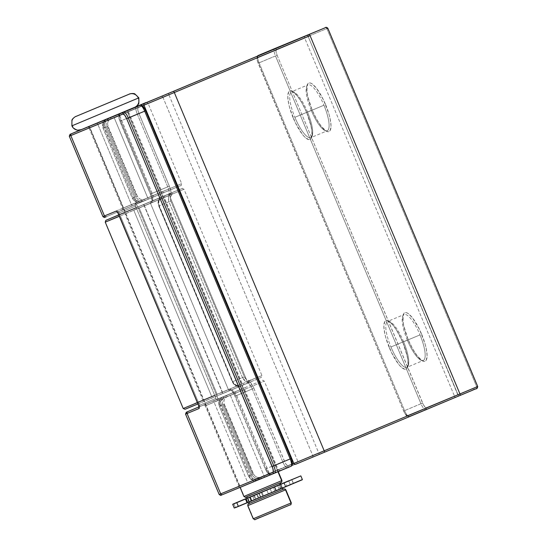 <?xml version="1.0" encoding="UTF-8"?>
<svg xmlns="http://www.w3.org/2000/svg" width="547" height="547" viewBox="0 0 547 547"><rect width="100%" height="100%" fill="white"/><g stroke="black" fill="none" stroke-linecap="round" stroke-linejoin="round"><path stroke-width="0.41" stroke-dasharray="2.73 2.05" d="M389.307 347.666A26.318 7.255 -112.7 0 0 406.175 369.184A26.318 7.255 -112.7 0 0 402.722 342.135L407.235 356.09L407.939 360.117L407.966 366.278L407.283 368.172L406.175 369.184L404.671 369.252L400.732 366.627L398.455 364.028L391.42 352.35L385.936 338.162L384.794 333.711L383.844 326.251L384.746 321.629L385.861 320.624L387.365 320.549L389.197 321.41L393.573 325.78L398.325 333.055L402.722 342.135A26.318 7.255 -112.7 0 0 385.861 320.624A26.318 7.255 -112.7 0 0 389.307 347.666M403.618 341.759A24.895 6.865 67.3 0 1 406.893 367.338A24.895 6.865 67.3 0 1 390.934 346.989A24.895 6.865 67.3 0 1 387.659 321.41A24.895 6.865 67.3 0 1 403.618 341.759L420.021 334.887A24.895 6.865 -112.7 0 0 404.055 314.546A24.895 6.865 -112.7 0 0 407.33 340.125A24.895 6.865 -112.7 0 0 423.289 360.473A24.895 6.865 -112.7 0 0 420.021 334.887L403.618 341.759A24.895 6.865 67.3 0 1 406.893 367.338A24.895 6.865 67.3 0 1 390.934 346.989L407.33 340.125L390.934 346.989A24.895 6.865 67.3 0 1 387.659 321.41A24.895 6.865 67.3 0 1 403.618 341.759M421.641 334.21A26.318 7.255 67.3 0 1 425.094 361.259A26.318 7.255 67.3 0 1 408.233 339.742L403.72 325.786L403.009 321.766L402.989 315.605L403.665 313.704L404.78 312.699L406.284 312.624L408.117 313.486L412.5 317.855L419.535 329.526L425.019 343.714L426.154 348.165L427.104 355.632L426.209 360.254L425.094 361.259L423.59 361.328L421.751 360.466L417.375 356.104L412.629 348.822L408.233 339.742A26.318 7.255 67.3 0 1 404.78 312.699A26.318 7.255 67.3 0 1 421.641 334.21M293.233 117.995A26.318 7.255 -112.7 0 0 310.101 139.512A26.318 7.255 -112.7 0 0 306.648 112.463L311.161 126.419L311.865 130.446L311.893 136.606L311.209 138.507L310.101 139.512L308.597 139.581L304.658 136.955L302.382 134.357L295.346 122.678L289.862 108.497L288.72 104.039L287.77 96.58L288.672 91.958L289.787 90.952L291.291 90.877L293.124 91.739L297.5 96.108L302.252 103.383L306.648 112.463A26.318 7.255 -112.7 0 0 289.787 90.952A26.318 7.255 -112.7 0 0 293.233 117.995M307.551 112.087A24.895 6.865 67.3 0 1 310.819 137.666A24.895 6.865 67.3 0 1 294.86 117.318A24.895 6.865 67.3 0 1 291.585 91.739A24.895 6.865 67.3 0 1 307.551 112.087L323.947 105.215A24.895 6.865 -112.7 0 0 307.982 84.874A24.895 6.865 -112.7 0 0 311.257 110.453A24.895 6.865 -112.7 0 0 327.215 130.801A24.895 6.865 -112.7 0 0 323.947 105.215L307.551 112.087A24.895 6.865 67.3 0 1 310.819 137.666A24.895 6.865 67.3 0 1 294.86 117.318L311.257 110.453L294.86 117.318A24.895 6.865 67.3 0 1 291.592 91.739A24.895 6.865 67.3 0 1 307.551 112.087M325.568 104.539A26.318 7.255 67.3 0 1 329.02 131.588A26.318 7.255 67.3 0 1 312.159 110.07L307.646 96.115L306.935 92.094L306.915 85.934L307.592 84.033L308.706 83.028L310.211 82.953L312.043 83.814L316.426 88.183L323.462 99.855L328.945 114.043L330.08 118.494L331.031 125.96L330.135 130.583L329.02 131.588L327.516 131.656L325.677 130.795L321.301 126.432L316.556 119.15L312.159 110.07A26.318 7.255 67.3 0 1 308.706 83.028A26.318 7.255 67.3 0 1 325.568 104.539M477.709 386.497L476.752 386.886L326.88 28.601L276.372 49.428A5.689 1.566 -112.7 0 0 277.117 55.274L423.556 405.026L425.525 407.542L426.25 407.713L476.752 386.886L326.88 28.601L276.372 49.428L275.989 51.391L277.117 55.274L275.497 55.951A7.111 1.962 67.3 0 1 274.567 48.642A7.111 1.962 -112.7 0 0 275.497 55.951L259.1 62.823L275.497 55.951L420.978 403.741L404.582 410.606L259.1 62.823L258.198 63.199A5.689 1.566 67.3 0 1 257.452 57.353A1.422 1.367 -112.4 0 1 257.5 56.122A1.422 1.367 67.6 0 0 257.452 57.353L307.954 36.526A1.422 1.367 -112.4 0 1 308.556 34.734A1.422 1.367 67.6 0 0 307.954 36.526L257.452 57.353L257.069 59.308L257.473 61.141L403.679 410.988L405.662 414.523L407.33 415.638L457.832 394.811L308.146 36.444L304.645 37.921A1.422 0.39 67.3 0 1 304.46 36.458A1.422 0.39 -112.7 0 0 304.645 37.921L454.523 396.206L458.017 394.736L308.146 36.444L168.879 94.775A1.422 0.39 67.3 0 1 168.695 93.311A1.422 0.39 -112.7 0 0 168.879 94.775L304.645 37.921L454.523 396.206L318.757 453.06L168.879 94.775L162.903 97.27L312.775 455.562L318.757 453.06L168.879 94.775L138.138 107.485A5.689 1.566 -112.7 0 0 138.883 113.332L169.351 186.171A8.533 2.352 67.3 0 1 170.473 194.944L169.399 195.388L170.828 194.616L171.122 193.118L169.953 187.724L138.883 113.332L137.755 109.448L138.138 107.485L162.903 97.27L312.775 455.562L288.009 465.771L286.341 464.656L285.315 463.083L253.213 386.763L250.191 382.134L248.912 381.28L247.353 381.744L169.399 195.388L144.429 205.795L169.399 195.388L247.353 381.744L222.39 392.158L144.429 205.795L124.942 213.918L160.497 199.067C158.644 200.168 158.22 202.397 159.232 205.768L232.796 381.628L233.911 383.495L237.042 385.539L242.266 383.809L217.145 394.284L139.191 207.922L217.145 394.284L202.896 400.281L222.39 392.158L144.429 205.795L124.942 213.918L164.271 197.46L159.423 199.99L158.767 201.631L158.992 205.87C157.734 201.658 158.404 198.807 161.003 197.31L133.564 208.708L181.857 188.571L161.003 197.31L159.505 198.513L158.534 200.578L158.329 203.176L158.992 205.87L232.557 381.731L242.478 377.608L168.914 201.74L158.992 205.87L168.914 201.74L168.49 196.462L169.529 194.356L171.19 193.07C168.367 194.705 167.608 197.59 168.914 201.74L170.78 200.961L244.345 376.828L246.171 379.344L249.213 380.609L261.951 375.577L211.71 396.527L133.748 210.164L183.997 189.214L133.748 210.164L211.71 396.527L183.211 408.513M170.295 199.129L170.78 200.961C169.755 197.638 170.384 195.313 172.674 193.994A1.422 1.012 -112.8 0 0 171.19 193.07M171.847 194.5L170.343 197.296M193.194 405.84L261.076 377.478L194.137 405.525M185.508 409.088L187.04 408.431M133.564 208.708L176.558 190.746C186.165 187.389 179.929 187.915 183.997 189.214L261.951 375.577L261.439 377.3L250.246 382.059A1.422 1.012 -112.8 0 0 250.635 380.356C248.099 381.074 246 379.898 244.345 376.828L242.478 377.608L244.345 376.828L170.78 200.961L168.914 201.74L242.478 377.608C244.523 381.457 247.114 382.941 250.246 382.059L248.174 382.346L245.945 381.615L242.478 377.608L232.557 381.731L234.013 384.103L236.01 385.772L238.157 386.524L240.058 386.298L250.246 382.059L230.246 390.455A1.422 1.367 -112.4 0 1 228.434 389.669L150.48 203.306L151.909 202.54L152.203 201.043L151.034 195.648L119.232 119.205L118.829 116.039L119.219 115.41L142.459 105.824L119.219 115.41A1.422 1.367 -112.4 0 1 119.526 113.831A1.422 1.367 67.6 0 0 119.219 115.41A5.689 1.566 67.3 0 0 119.964 121.256L150.432 194.096A8.533 2.352 -112.7 0 1 151.553 202.869A1.422 1.367 -112.4 0 1 152.264 201.022L168.661 194.158A7.111 1.962 -112.7 0 0 167.731 186.848L151.328 193.713L120.86 120.88L137.256 114.008L167.731 186.848L151.328 193.713A7.111 1.962 67.3 0 1 152.264 201.022L152.264 201.022A1.422 1.367 67.6 0 0 151.553 202.869L150.48 203.306L228.434 389.669L222.191 392.274L144.237 205.911L119.458 216.263M118.856 214.964L168.661 194.158A7.111 1.962 -112.7 0 0 167.731 186.848L137.256 114.008L120.86 120.88A7.111 1.962 67.3 0 1 119.923 113.571A7.111 1.962 -112.7 0 0 120.86 120.88L119.909 121.277L120.86 120.88L151.328 193.713L150.377 194.117L151.328 193.713A7.111 1.962 67.3 0 1 152.264 201.022L151.191 201.467A1.422 1.367 67.6 0 0 150.48 203.306A1.422 1.367 -112.4 0 1 151.191 201.467L143.697 204.592L144.237 205.911L150.48 203.306L144.237 205.911L222.752 393.58L197.911 403.953M119.424 216.174L105.263 222.15M197.412 402.626L228.434 389.669A1.422 1.367 67.6 0 0 230.239 390.455L231.319 390.011A7.111 1.962 67.3 0 1 235.873 395.83L252.27 388.958L282.744 461.798L266.341 468.663L235.873 395.83L252.27 388.958A7.111 1.962 -112.7 0 0 247.716 383.146L231.319 390.011A1.422 1.367 -112.4 0 1 231.313 390.018A1.422 1.367 -112.4 0 1 229.508 389.232L228.434 389.669L229.508 389.232A1.422 1.367 67.6 0 0 231.313 390.018A7.111 1.962 67.3 0 1 235.873 395.83L266.341 468.663L282.744 461.798A7.111 1.962 -112.7 0 0 287.298 467.61L270.902 474.481A7.111 1.962 67.3 0 1 266.341 468.663A7.111 1.962 -112.7 0 0 270.902 474.481L291.599 465.948L270.895 474.481A1.422 1.367 67.6 0 0 270.902 474.481A1.422 1.367 -112.4 0 1 269.09 473.695L267.421 472.581L265.445 469.046L234.294 394.688L232.01 390.9L230.588 389.485L229.508 389.232A8.533 2.352 -112.7 0 1 234.978 396.206L235.873 395.83L234.923 396.226L265.391 469.066L266.341 468.663L265.445 469.046A5.689 1.566 67.3 0 0 269.09 473.695A1.422 1.367 67.6 0 0 270.895 474.481L269.172 474.372C268.31 473.572 268.201 474.673 265.391 469.066L234.923 396.226C232.988 392.295 231.654 390.237 230.916 390.059L230.239 390.455A1.422 1.367 67.6 0 0 230.246 390.455L222.752 393.58M292.406 464.082L269.09 473.695L292.406 464.082M476.793 388.425L409.135 416.424A7.111 1.962 67.3 0 1 404.582 410.606L420.978 403.741A7.111 1.962 -112.7 0 0 425.539 409.553A7.111 1.962 67.3 0 1 420.978 403.741L275.497 55.951L277.117 55.274L422.605 403.064L420.978 403.741L422.605 403.064A5.689 1.566 -112.7 0 0 426.25 407.713A1.422 1.367 -112.4 0 1 425.539 409.553A1.422 1.367 67.6 0 0 426.25 407.713L476.752 386.886A1.422 1.367 -112.4 0 1 476.04 388.726A1.422 1.367 67.6 0 0 476.752 386.886M295.653 464.273L319.906 454.154M315.359 456.061L299.818 462.543M324.378 452.28L460.143 395.426M311.257 110.453A24.895 6.865 -112.7 0 0 327.215 130.801A24.895 6.865 -112.7 0 0 323.947 105.215A24.895 6.865 -112.7 0 0 307.988 84.874A24.895 6.865 -112.7 0 0 311.257 110.453M407.33 340.125A24.895 6.865 -112.7 0 0 423.289 360.466A24.895 6.865 -112.7 0 0 420.021 334.887A24.895 6.865 -112.7 0 0 404.062 314.546A24.895 6.865 -112.7 0 0 407.33 340.125M250.232 382.066L240.058 386.298C237.186 387.112 234.684 385.587 232.557 381.731L158.746 205.973L159.232 205.768L232.796 381.628L232.311 381.833L232.796 381.628C234.492 384.719 236.379 385.984 238.451 385.423A1.422 1.149 -112.8 0 0 240.058 386.298L222.923 393.478L222.39 392.158L247.353 381.744A1.422 1.367 -112.4 0 1 246.642 383.591L222.923 393.478M136.319 106.706A7.111 1.962 -112.7 0 0 137.256 114.008A7.111 1.962 67.3 0 1 136.326 106.699A1.422 1.367 -112.4 0 1 138.138 107.485A1.422 1.367 67.6 0 0 136.34 106.692M259.1 62.823A7.111 1.962 67.3 0 1 258.163 55.514A7.111 1.962 -112.7 0 0 259.1 62.823L404.582 410.606L403.631 411.009L258.15 63.22L259.1 62.823M327.831 28.212L326.88 28.601A1.422 1.367 67.6 0 0 325.068 27.815M274.567 48.642A1.422 1.367 -112.4 0 1 276.372 49.428A1.422 1.367 67.6 0 0 274.58 48.635M325.075 27.815A1.422 1.367 -112.4 0 1 326.88 28.601M211.71 396.527L250.635 380.356M162.903 97.27A1.422 1.367 67.6 0 0 161.091 96.491A1.422 1.367 -112.4 0 1 162.903 97.27M138.883 113.332L137.256 114.008L138.883 113.332M169.351 186.171L167.731 186.848L169.351 186.171M170.473 194.944A1.422 1.367 67.6 0 0 168.667 194.158A1.422 1.367 -112.4 0 1 170.473 194.944M169.399 195.388A1.422 1.367 67.6 0 0 167.594 194.595A1.422 1.367 67.6 0 0 167.587 194.602A1.422 1.367 -112.4 0 1 169.399 195.388M119.923 113.571L118.795 114.856C118.747 116.067 117.899 115.383 119.909 121.277L150.377 194.117C151.929 198.923 152.456 201.317 151.957 201.275L168.661 194.158A1.422 1.367 -112.4 0 1 168.667 194.158L123.143 213.132L124.942 213.918L202.896 400.281L202.192 402.113L244.065 384.596L242.266 383.809L164.312 197.446L165.009 195.614L161.003 197.31A1.422 1.149 -112.8 0 0 160.497 199.067M403.679 410.988L404.582 410.606A7.111 1.962 -112.7 0 0 409.135 416.424A1.422 1.367 -112.4 0 1 407.33 415.638A5.689 1.566 67.3 0 1 403.679 410.988M144.429 205.795L143.868 204.489M457.832 394.811L407.33 415.638A1.422 1.367 67.6 0 0 409.135 416.424L459.644 395.597A1.422 1.367 -112.4 0 1 459.637 395.597A1.422 1.367 -112.4 0 1 457.832 394.811A1.422 1.367 67.6 0 0 459.644 395.597L455.432 397.368A1.422 0.39 67.3 0 1 454.523 396.206L457.832 394.811M308.864 34.605C308.446 34.427 308.207 35.042 308.146 36.444L458.017 394.736C459.056 395.672 459.665 395.939 459.836 395.515L409.135 416.424L407.412 416.315C406.544 415.508 406.435 416.616 403.631 411.009L258.15 63.22L256.912 58.871L257.329 56.197M318.757 453.06L454.523 396.206A1.422 0.39 -112.7 0 0 455.432 397.368L319.667 454.229A1.422 0.39 67.3 0 1 318.757 453.06A1.422 0.39 -112.7 0 0 319.667 454.229L312.063 457.401A1.422 1.367 67.6 0 0 312.775 455.562L318.757 453.06M288.009 465.771L312.775 455.562A1.422 1.367 -112.4 0 1 312.063 457.401L287.298 467.61A1.422 1.367 67.6 0 0 288.009 465.771A1.422 1.367 -112.4 0 1 287.298 467.61A7.111 1.962 67.3 0 1 282.744 461.798L284.365 461.121A5.689 1.566 -112.7 0 0 288.009 465.771M238.451 385.423L222.39 392.158M253.897 388.281L284.365 461.121L282.744 461.798L252.27 388.958L253.897 388.281L252.27 388.958A7.111 1.962 -112.7 0 0 247.716 383.146L246.642 383.591A1.422 1.367 67.6 0 0 247.353 381.744L248.427 381.307A1.422 1.367 -112.4 0 1 247.716 383.146A1.422 1.367 67.6 0 0 248.427 381.307A8.533 2.352 67.3 0 1 253.897 388.281M103.732 125.981L133.386 197.727L135.382 200.175L139.088 201.166L141.017 200.701L181.666 183.635L131.417 204.592L181.597 183.662L141.017 200.701L141.611 201.993L153.351 197.084A1.422 0.39 -112.7 0 0 153.167 195.621L119.54 115.232L107.39 120.319L106.891 119.041L107.39 120.319L119.54 115.232A1.422 0.39 -112.7 0 0 118.822 114.125M119.54 115.232L148.039 103.246L119.54 115.232L153.167 195.621M135.711 106.822L80.491 129.919M199.019 406.865L213.856 400.643A1.422 0.39 -112.7 0 0 214.041 402.107L247.668 482.488L297.917 461.538L247.668 482.488A1.422 0.39 -112.7 0 0 248.577 483.657L222.232 494.72M219.983 403.877L250.266 476.745L253.384 478.885L255.34 479.069L269.418 473.524L235.791 393.136A1.422 0.39 -112.7 0 0 234.882 391.973L223.135 396.89C219.313 398.934 218.048 402.031 219.34 406.182L248.577 476.068C250.642 479.91 253.733 481.189 257.856 479.897L297.014 463.446L253.288 481.709A1.422 0.39 -112.7 0 0 253.104 480.252L239.62 485.927A1.422 1.367 -112.4 0 1 238.909 487.774L279.271 470.864L257.856 479.897L255.141 480.451L252.427 479.924L248.577 476.068L219.34 406.182L222.834 404.698L252.064 474.584L248.577 476.068L252.064 474.584L253.63 476.909L255.962 478.44L258.704 478.946L261.439 478.372L260.741 477.121L278.191 469.784L253.104 480.252L219.477 399.864A1.422 0.39 -112.7 0 0 218.568 398.701L204.181 404.759A1.422 1.367 -112.4 0 1 205.993 405.546L244.564 389.402L230.355 395.378L263.975 475.767L238.854 486.242L239.62 485.927L205.993 405.546L205.228 405.853L244.605 389.389L227.121 396.732L225.323 397.963L224.174 399.802L223.839 401.949L224.304 404.076L253.535 473.962L252.987 474.194L223.75 404.308L224.304 404.076L253.535 473.962L254.731 475.794L256.495 477.059L258.615 477.531L260.741 477.121L263.975 475.767L230.355 395.378L227.121 396.732C224.195 398.278 223.258 400.725 224.304 404.076L223.75 404.308L252.987 474.194L253.535 473.962C255.196 477.066 257.596 478.119 260.741 477.121L261.439 478.372C257.295 479.712 254.17 478.447 252.064 474.584L252.987 474.194L252.064 474.584L222.834 404.698L219.34 406.182L219.306 400.739L220.831 398.435L223.135 396.89L244.55 387.857L216.147 399.83A1.422 1.367 -112.4 0 1 216.154 399.823A1.422 1.367 -112.4 0 1 217.959 400.609L217.583 397.69L137.16 205.419L135.335 203.094L123.369 208.031L89.749 127.642L88.983 127.957L128.319 111.499L110.87 118.829L110.467 117.461L113.92 116.012A1.422 0.39 -112.7 0 0 114.104 117.475L147.731 197.864A1.422 0.39 -112.7 0 0 148.64 199.026L145.194 200.469L144.497 199.217L161.946 191.881L136.853 202.349L103.226 121.96L128.354 111.485L110.87 118.829L109.072 120.06L107.93 121.906L107.588 124.046L108.053 126.179L137.29 196.065L136.736 196.291L107.506 126.405L108.053 126.179L137.29 196.065L138.48 197.891L140.244 199.156L142.364 199.634L144.497 199.217L122.603 208.339L123.369 208.031L89.749 127.642L141.946 106.118L142.671 106.289M106.262 216.735L179.423 186.096L104.915 217.289M214.041 402.107L264.29 381.15L214.041 402.107L247.668 482.488M109.188 118.002L110.467 117.461L110.87 118.829C107.944 120.374 107.007 122.829 108.053 126.179L106.583 126.795C105.304 122.59 106.597 119.478 110.467 117.461L129.044 109.653L110.419 117.482L108.128 119.007L106.569 121.318L106.029 124.053L106.583 126.795L135.813 196.681L132.326 198.164L103.096 128.278L106.583 126.795L103.096 128.278L103.055 122.843L104.58 120.538L106.132 119.355L102.911 123.225L103.096 128.278L132.326 198.164L135.813 196.681L137.379 199.005L139.711 200.537L142.452 201.043L145.194 200.469L138.89 202.547L136.182 202.021L132.326 198.164C134.391 202.014 137.482 203.286 141.611 201.993L141.017 200.701C137.591 201.788 135.047 200.797 133.386 197.727L132.299 198.178L133.386 197.727L104.156 127.841L103.068 128.292L104.156 127.841C103.13 124.511 104.21 122.008 107.39 120.319M219.477 399.864L253.104 480.252M106.214 120.969L103.957 124.073M102.925 216.571L131.417 204.592L97.79 124.203L131.417 204.592L102.918 216.571M144.64 108.805L145.591 110.767A5.689 1.566 -112.7 0 0 141.946 106.118L88.983 127.95L103.226 121.96L136.853 202.349L123.369 208.031A1.422 1.367 -112.4 0 1 122.658 209.87L148.64 199.026M222.458 398.872L220.209 401.977M235.791 393.136L223.641 398.223L235.791 393.136L269.418 473.524L257.268 478.604C253.842 479.692 251.299 478.7 249.637 475.63L220.407 405.744C219.374 402.414 220.455 399.912 223.641 398.223L223.135 396.89L226.718 395.365L224.379 396.91L222.82 399.221L222.273 401.956L222.834 404.698L223.75 404.308L222.834 404.698C221.556 400.493 222.848 397.382 226.718 395.365L227.121 396.732L226.718 395.365L245.288 387.549L218.568 398.701M199.026 406.92L204.181 404.759L199.026 406.92M147.731 197.864L114.104 117.475M292.207 463.774L291.825 464.403L239.62 485.927L205.993 405.546A1.422 1.367 67.6 0 0 204.188 404.759L203.429 405.067L205.228 405.853L238.854 486.242L238.157 488.074L253.288 481.709L222.513 494.638L291.107 466.242L222.513 494.638M221.166 495.192L248.577 483.657M113.92 116.012L129.051 109.653L128.354 111.485L161.98 191.867L163.779 192.66L121.906 210.171L122.603 208.339L88.983 127.957L87.185 127.164L87.944 126.856L82.241 129.242L102.316 120.798L87.937 126.856A1.422 1.367 67.6 0 0 87.937 126.856A1.422 1.367 -112.4 0 1 89.749 127.642A1.422 1.367 67.6 0 0 87.944 126.856L92.587 124.942M69.291 136.189L97.79 124.203L69.298 136.189M291.825 464.403L239.62 485.927A1.422 1.367 67.6 0 1 238.909 487.774L291.107 466.242A1.422 1.367 67.6 0 0 291.825 464.403A5.689 1.566 -112.7 0 0 291.072 458.557L145.591 110.767L291.804 460.608M205.993 405.546L217.959 400.609L205.993 405.546M106.132 119.355L104.709 120.402L103.048 122.815L102.508 125.523L103.068 128.292L132.299 198.178C134.371 202.007 137.475 203.279 141.611 201.993L105.988 216.817M198.616 405.635L199.566 405.231A1.422 0.39 67.3 0 1 199.751 406.694L216.147 399.83A1.422 0.39 -112.7 0 0 215.962 398.366L217.583 397.69A2.844 0.786 67.3 0 1 217.959 400.609A1.422 1.367 67.6 0 0 216.154 399.823L204.188 404.759A1.422 1.367 67.6 0 0 204.181 404.759L216.147 399.83A1.422 0.39 -112.7 0 0 215.962 398.366L199.566 405.231L215.962 398.366L135.533 206.096L119.137 212.968L199.566 405.231A1.422 0.39 67.3 0 1 199.751 406.694L199.751 406.694A1.422 1.367 67.6 0 0 199.163 407.173M234.882 391.973L223.087 396.91L223.641 398.223M263.975 475.767A1.422 0.39 -112.7 0 0 264.892 476.929M141.946 106.118A1.422 1.367 67.6 0 0 140.135 105.332M103.226 121.96A1.422 0.39 -112.7 0 0 102.316 120.798M253.288 481.709L280.023 470.557L278.225 469.77L244.605 389.389L245.302 387.556L230.164 393.915A1.422 0.39 -112.7 0 0 230.355 395.378M106.583 126.795L107.506 126.405L136.736 196.291L135.813 196.681L106.583 126.795M135.813 196.681L137.29 196.065C138.945 199.17 141.352 200.216 144.497 199.217L145.194 200.469C141.051 201.809 137.919 200.544 135.813 196.681M137.044 203.805A1.422 0.39 -112.7 0 0 136.853 202.349M137.16 205.419L217.583 397.69L215.962 398.366L135.533 206.096L137.16 205.419L135.533 206.096A1.422 0.39 -112.7 0 0 134.624 204.934L122.658 209.87A1.422 1.367 67.6 0 0 123.369 208.031L135.335 203.094A1.422 1.367 -112.4 0 1 134.624 204.934A1.422 1.367 67.6 0 0 135.335 203.094A2.844 0.786 67.3 0 1 137.16 205.419M199.087 407.303A1.422 1.367 -112.4 0 1 199.751 406.694L199.094 407.44M117.468 211.88A1.422 1.367 67.6 0 0 118.22 211.805A1.422 0.39 67.3 0 1 119.137 212.968L135.533 206.096A1.422 0.39 -112.7 0 0 134.624 204.934L118.227 211.805A1.422 0.39 67.3 0 1 119.137 212.968L118.186 213.364L119.137 212.968L199.566 405.231L198.664 405.607M219.34 406.182L220.407 405.744L219.34 406.182M117.229 211.744L118.227 211.805A1.422 1.367 -112.4 0 1 118.22 211.805A1.422 1.367 -112.4 0 1 117.325 211.846M248.577 476.068L249.637 475.63L248.577 476.068M131.417 204.592A1.422 0.39 -112.7 0 0 132.326 205.754M213.856 400.643L261.131 380.91C263.743 380.254 261.746 379.591 264.29 381.15L297.917 461.538C297.575 463.234 297.308 463.863 297.103 463.418L257.856 479.897L257.268 478.604L257.856 479.897C250.191 481.346 250.512 478.358 248.55 476.081L219.313 406.195C218.041 402.038 219.299 398.948 223.087 396.91L230.164 393.915M269.603 474.981A1.422 0.39 -112.7 0 0 269.418 473.524M97.544 122.801A1.422 0.39 -112.7 0 0 97.79 124.203M281.965 480.546L244.181 496.348L89.913 127.56L127.697 111.759L89.694 127.656M88.067 126.788L128.456 109.899L88.067 126.788M127.424 111.882L277.958 471.753L127.424 111.882L89.64 127.677L244.181 496.348L281.903 480.567M280.946 482.522L246.02 497.12L280.946 482.522M285.746 489.756L248.023 505.531L285.527 489.845M248.769 503.678L283.886 488.991M249.323 501.914L282.081 488.204L249.507 501.825L247.866 497.886L280.515 484.225M290.279 504.833L255.353 519.431L290.279 504.833M291.298 502.857L253.514 518.659L291.236 502.878M138.74 97.886L72.389 125.632A7.111 7.008 66.8 0 1 76.115 116.367A7.111 7.008 -113.2 0 0 72.389 125.632L138.74 97.886M134.63 107.321L81.606 129.489A7.111 7.008 66.8 0 1 72.389 125.632A7.111 7.008 -113.2 0 0 81.606 129.489L134.63 107.321M253.514 518.659L248.023 505.531L253.234 518.775M280.208 484.403L281.849 488.307L280.208 484.403M81.223 129.66L81.872 129.393M86.146 127.622L133.236 107.916M280.385 484.286L247.866 497.886L249.275 501.927L281.849 488.307M255.1 519.541L255.531 519.363M258.341 518.2L269.808 513.414M276.72 510.522L289.356 505.223M282.033 488.225L249.507 501.825M89.913 127.56L127.636 111.779M300.768 475.917L253.623 495.575L300.836 475.89M291.742 479.705L293.342 483.35L290.286 484.621L288.748 480.95L291.811 479.671L277.644 485.633L279.182 489.305L293.281 483.377L291.742 479.705L273.254 487.466L274.792 491.144L279.182 489.305L277.644 485.633L270.163 488.751L271.702 492.423L274.792 491.144L273.254 487.466L266.82 490.146L270.163 488.751L271.702 492.423L268.358 493.818L266.82 490.146L256.741 494.358L258.28 498.037L268.358 493.818L266.82 490.146L254.376 495.192L256.741 494.358L258.28 498.187L256.023 499.131L258.28 498.037L255.934 499.014L254.396 495.343L255.934 499.014L254.17 499.753L252.632 496.081L247.278 498.331L248.817 502.009L247.647 502.502M247.62 497.982L280.42 484.232L247.606 497.948L253.61 495.432L255.162 499.254L302.3 479.589M302.122 479.828L238.437 506.447M247.702 502.57L262.813 496.218L247.025 502.7L251.066 501.011L249.528 497.339L257.186 494.119L258.724 497.797L260.68 496.97L259.141 493.298L260.68 496.977L259.141 493.298L257.186 494.119L258.724 497.797L248.208 502.365L285.89 486.577L262.813 496.218L263.524 495.917L261.945 492.109L285.144 482.42L280.126 484.533L281.664 488.204L280.734 488.601L279.196 484.929L281.069 484.157L282.608 487.828L285.65 486.563L284.119 482.885L288.748 480.95L290.286 484.621L285.65 486.563L284.119 482.885L281.069 484.157L282.608 487.828L280.734 488.601L279.196 484.929L278.82 485.08L280.126 484.533L281.664 488.204L285.377 486.645L283.838 482.974L285.377 486.645L286.683 486.098L285.746 486.488L284.208 482.81L285.746 486.488L260.447 497.059L258.909 493.387L261.261 492.396L262.792 496.074L261.261 492.396L261.945 492.109L263.524 495.917L293.465 483.452L248.981 502.091L254.17 499.753L252.632 496.081L254.396 495.343L252.687 495.903L247.278 498.331L248.817 502.009L256.023 499.131L248.981 502.091M302.368 479.562L255.162 499.254L253.623 495.575L233.877 503.862L235.408 507.541L234.246 508.033M247.606 497.948L285.144 482.42L286.86 486.174L260.379 497.244L258.724 493.305L259.141 493.298L260.68 496.97L251.005 501.189L249.528 497.339L246.095 498.775L261.261 492.396L249.364 497.25M298.074 481.49L235.572 507.623L255.162 499.254L235.408 507.541L233.877 503.862L232.707 504.361L253.623 495.575M282.608 487.828L285.719 486.686L282.608 487.828M285.219 482.242L278.82 485.08L280.358 488.758L293.52 483.425L279.298 489.415L293.281 483.377M279.182 489.305L274.731 491.322L279.182 489.305M271.702 492.423L268.358 493.818L271.702 492.423M268.358 493.818L258.28 498.187L268.358 493.818M282.102 488.252L280.433 484.266L278.82 485.08L288.707 480.834M288.7 480.813L291.804 479.671M246.109 498.83L247.333 498.16M402.674 342.155C407.488 353.314 408.671 363.926 407.864 365.3L406.893 367.338L423.289 360.466C423.378 361.505 421.552 360.172 417.812 356.473C414.435 352.316 411.255 346.73 408.281 339.721C405.389 332.713 403.652 326.552 403.064 321.253C403.043 315.988 403.378 313.752 404.055 314.546L387.659 321.41L389.84 322.183C390.989 322.545 393.368 325.444 396.978 330.887L402.674 342.155M306.6 112.484C311.414 123.643 312.597 134.254 311.79 135.629L310.819 137.666L327.215 130.801C327.304 131.834 325.479 130.501 321.739 126.801C318.361 122.644 315.181 117.058 312.207 110.05C309.315 103.041 307.578 96.881 306.99 91.581C306.97 86.317 307.305 84.088 307.982 84.874L291.585 91.739L293.766 92.511L296.946 95.595C300.365 99.752 303.578 105.386 306.6 112.484M161.003 197.31C158.138 199.183 157.386 202.075 158.746 205.973L232.311 381.833C234.239 385.573 236.817 387.064 240.044 386.298M153.351 197.084L180.469 185.686C181.071 186.007 181.467 185.324 181.666 183.635L148.039 103.246L146.808 102.378M278.238 471.637L127.697 111.759L128.395 109.926L87.841 126.89L89.64 127.677L240.106 487.384M281.124 482.44L245.842 497.202M283.866 488.997L248.755 503.684M249.288 501.975L247.627 497.996M293.342 483.35L291.879 479.493"/><path stroke-width="0.82" d="M194.137 405.525L185.508 409.088M187.04 408.431L193.194 405.84M119.424 216.174L105.25 222.15L119.458 216.263L105.25 222.15L105.817 220.393L118.822 214.882L106.05 220.27L118.897 214.95M105.25 222.15L183.211 408.513L197.412 402.626M119.444 113.865L136.326 106.699L119.923 113.571A1.422 1.367 67.6 0 0 119.526 113.831A1.422 1.367 -112.4 0 1 119.93 113.571A7.111 1.962 67.3 0 1 119.93 113.571L144.695 103.356A1.422 1.367 -112.4 0 0 143.984 105.195L174.322 92.532A1.422 0.39 -112.7 0 0 173.406 91.37L144.695 103.356A1.422 1.367 67.6 0 0 143.984 105.195L142.459 105.824L143.984 105.195L293.855 463.48L292.406 464.082L324.193 450.817L174.322 92.532L310.087 35.678L459.959 393.963L477.709 386.497L324.193 450.817L174.322 92.532L143.984 105.195L293.855 463.48A1.422 1.367 67.6 0 0 295.667 464.266L324.378 452.28A1.422 0.39 67.3 0 1 324.378 452.28A1.422 0.39 -112.7 0 0 324.193 450.817A1.422 0.39 67.3 0 1 324.385 452.28L476.793 388.425M319.906 454.154L315.359 456.061M299.818 462.543L295.667 464.266A1.422 1.367 -112.4 0 1 295.66 464.266A1.422 1.367 -112.4 0 1 293.855 463.48L459.959 393.963A1.422 0.39 67.3 0 1 460.143 395.426L460.143 395.426A1.422 0.39 -112.7 0 0 459.959 393.963L310.087 35.678A1.422 0.39 -112.7 0 0 309.171 34.516L173.406 91.37A1.422 0.39 67.3 0 1 174.322 92.532L310.087 35.678A1.422 0.39 67.3 0 0 309.171 34.516L258.163 55.514L325.068 27.815A1.422 1.367 -112.4 0 1 325.075 27.815C325.773 27.042 326.696 27.179 327.831 28.212L477.709 386.497C476.847 390.209 476.601 387.666 472.307 390.326L460.143 395.426M326.88 28.601L327.831 28.212M136.333 106.699L161.098 96.484A1.422 1.367 -112.4 0 1 161.098 96.484L136.326 106.699A1.422 1.367 67.6 0 0 136.326 106.699A1.422 1.367 67.6 0 0 136.333 106.699A7.111 1.962 -112.7 0 0 136.319 106.706M308.864 34.605L161.098 96.484L304.46 36.458L274.567 48.642A7.111 1.962 -112.7 0 0 274.56 48.642A7.111 1.962 -112.7 0 0 274.56 48.649L325.068 27.815M274.58 48.635A1.422 1.367 67.6 0 0 274.573 48.642A1.422 1.367 67.6 0 0 274.567 48.642L325.075 27.815M136.21 207.723L118.125 215.176M476.752 386.886L477.702 386.503M214.718 395.399L194.787 403.624M295.66 464.266L324.385 452.28M257.329 56.197L258.163 55.514A1.422 1.367 67.6 0 0 257.5 56.122A1.422 1.367 -112.4 0 1 258.163 55.514L274.56 48.642M118.822 114.125A1.422 0.39 -112.7 0 0 118.631 114.07L146.042 102.535L118.631 114.07M220.701 493.852L219.176 494.474L220.701 493.852L187.074 413.47A1.422 1.367 -112.4 0 1 187.785 411.631L199.019 406.865L186.295 412.233L185.542 414.093L187.074 413.47L185.542 414.093L219.169 494.474C221.767 496.136 219.997 495.199 222.506 494.638A1.422 1.367 67.6 0 0 222.513 494.638A1.422 1.367 -112.4 0 1 220.701 493.852L187.074 413.47L199.04 408.534L198.664 405.614L118.234 213.344L116.415 211.019L104.45 215.949L70.823 135.567L69.291 136.189L123.027 114.036L124.695 115.15L126.672 118.692L272.885 468.533L273.288 471.699L272.898 472.328L220.701 493.852A1.422 1.367 67.6 0 0 222.506 494.638L274.703 473.114A1.422 1.367 -112.4 0 1 274.703 473.114A1.422 1.367 -112.4 0 1 272.898 472.328L220.701 493.852M199.163 407.173A1.422 1.367 67.6 0 0 199.04 408.534L187.074 413.47A1.422 1.367 67.6 0 1 187.785 411.631L199.019 406.865M291.825 464.403A1.422 1.367 -112.4 0 1 291.107 466.242L292.248 464.943C292.283 463.76 293.151 464.458 291.127 458.536L145.646 110.747C142.835 105.133 142.733 106.248 141.864 105.434L140.141 105.325A1.422 1.367 -112.4 0 1 140.141 105.325A7.111 1.962 67.3 0 1 144.695 111.144L145.646 110.747L144.695 111.144A7.111 1.962 -112.7 0 0 140.135 105.332L123.738 112.197A7.111 1.962 67.3 0 1 128.299 118.015L144.695 111.144L290.177 458.933L291.127 458.536L290.177 458.933A7.111 1.962 67.3 0 1 291.107 466.242L274.717 473.107L291.107 466.242A7.111 1.962 -112.7 0 0 291.113 466.242A7.111 1.962 -112.7 0 0 290.177 458.933L273.78 465.798L290.177 458.933L144.695 111.144L128.299 118.015L273.78 465.798A7.111 1.962 67.3 0 1 274.717 473.107A7.111 1.962 67.3 0 1 274.71 473.107L221.166 495.192M71.541 133.728L82.241 129.242L71.541 133.728A1.422 1.367 67.6 0 0 70.823 135.567A1.422 1.367 -112.4 0 1 71.541 133.728L123.738 112.197L71.541 133.728M110.467 117.461L106.884 118.986L110.467 117.461M80.491 129.919L70.05 134.33L69.291 136.189L102.918 216.571L104.45 215.949L70.823 135.567L123.027 114.036A1.422 1.367 -112.4 0 1 123.738 112.197A1.422 1.367 67.6 0 0 123.027 114.036A5.689 1.566 67.3 0 1 126.672 118.692L272.153 466.482A5.689 1.566 67.3 0 1 272.898 472.328A1.422 1.367 67.6 0 0 274.71 473.107A7.111 1.962 -112.7 0 0 273.78 465.798L272.153 466.482L273.78 465.798L128.299 118.015L126.672 118.692L128.299 118.015A7.111 1.962 -112.7 0 0 123.738 112.197L140.135 105.332A1.422 1.367 -112.4 0 1 141.946 106.118M291.804 460.608L292.207 463.774M142.671 106.289L144.64 108.805M104.915 217.289L106.255 216.742A1.422 1.367 67.6 0 0 106.262 216.735A1.422 1.367 -112.4 0 1 104.45 215.949A1.422 1.367 67.6 0 0 106.255 216.742C103.889 217.316 105.209 218.219 102.918 216.571M106.132 119.355L109.188 118.002M199.087 407.303A1.422 1.367 -112.4 0 0 199.04 408.534A2.844 0.786 -112.7 0 0 198.664 405.614L118.234 213.344A2.844 0.786 -112.7 0 0 116.415 211.019A1.422 1.367 67.6 0 0 117.468 211.88M198.664 405.607L199.17 407.214M117.325 211.846A1.422 1.367 -112.4 0 1 116.415 211.019L102.925 216.571M280.18 484.321L250.184 497.134L280.201 484.375A1.422 1.402 66.8 0 1 280.946 482.522L253.029 494.214C241.972 498.194 247.456 497.968 243.9 496.464L281.684 480.669L277.958 471.753L281.684 480.669A1.422 1.402 66.8 0 1 280.946 482.522L246.02 497.12L280.946 482.522A1.422 1.402 -113.2 0 0 280.201 484.375L247.675 497.975M289.356 505.223L290.279 504.833A1.422 1.402 -113.2 0 0 291.018 502.98L291.298 502.857C291.141 504.409 290.806 505.066 290.286 504.826L262.362 516.525C251.305 520.505 256.789 520.279 253.234 518.775L291.018 502.98L285.527 489.852A1.422 1.402 -113.2 0 0 283.688 489.08A1.422 1.402 66.8 0 1 285.527 489.852L291.018 502.98A1.422 1.402 66.8 0 1 290.279 504.833L290.525 504.717M283.688 489.08L248.509 503.794L283.688 489.08M76.115 116.367L129.14 94.2A7.111 7.008 66.8 0 1 138.357 98.057A7.111 7.008 66.8 0 1 134.63 107.321A7.111 7.008 -113.2 0 0 138.357 98.057L72.006 125.803L138.357 98.057A7.111 7.008 -113.2 0 0 129.14 94.2L76.115 116.367M280.201 484.375L247.866 497.886M281.684 480.669L281.965 480.546C281.808 482.098 281.473 482.755 280.953 482.516A1.422 1.402 -113.2 0 0 281.684 480.669L243.962 496.444M133.236 107.916L81.223 129.66M81.872 129.393L86.146 127.622M290.279 504.833L255.1 519.541M255.531 519.363L258.341 518.2M269.808 513.414L276.72 510.522M247.805 505.633L285.527 489.852L247.743 505.654L253.234 518.775M291.018 502.98L253.295 518.754M302.3 479.589L251.832 500.915L276.098 490.768L274.546 486.946L246.198 498.638L300.768 475.917M288.707 480.834L247.333 498.16L250.184 497.134L246.109 498.83L247.647 502.502L276.098 490.768L247.846 502.577L251.832 500.915L247.647 502.502L251.723 500.806L250.184 497.134L251.723 500.806L302.122 479.828M280.447 484.3L300.836 475.89L274.546 486.946L276.085 490.618L302.306 479.746L276.098 490.768L302.094 479.842M246.109 498.83L247.278 498.331M247.846 497.845L232.796 504.17L246.095 498.775L245.494 499.028L247.025 502.7L238.335 506.331L236.796 502.659L245.494 499.028L247.025 502.7L248.208 502.365M235.572 507.623L247.135 502.809L234.246 508.033L238.335 506.331L236.796 502.659L232.707 504.361L247.654 497.968M302.135 479.808L298.074 481.49M247.135 502.809L238.335 506.331L247.135 502.809M249.364 497.25L232.707 504.361L234.246 508.033L235.408 507.541M247.647 502.502L248.817 502.009M291.811 479.671L269.999 488.669L288.7 480.813M269.999 488.669L256.632 494.256L269.992 488.669M233.925 503.691L247.606 497.948L233.925 503.691M197.911 403.953L185.057 409.286L183.211 408.513M146.808 102.378L135.711 106.822M92.587 124.942L140.141 105.325M117.448 211.846L198.616 405.635M245.822 497.209C245.829 496.758 246.43 497.025 247.627 497.996M291.298 502.857L285.808 489.729L284.953 488.936L283.866 488.997M248.776 503.678L248.57 503.766C248.892 504.074 249.124 503.466 249.275 501.927M138.835 97.845L134.924 93.988C134.111 93.086 129.557 93.674 129.16 94.173L76.06 116.388C75.91 116.094 71.965 118.849 71.917 120.326L71.903 125.844C73.024 128.319 74.966 129.762 77.722 130.172L81.236 129.653L134.685 107.301C134.671 107.568 137.974 105.721 138.835 103.342L138.835 97.845M281.965 480.546L278.238 471.637M243.9 496.464L240.106 487.384M282.081 488.204C283.086 489.1 283.688 489.36 283.886 488.991L283.524 489.134M248.755 503.684C248.297 503.336 247.962 503.992 247.743 505.654M280.433 484.266C280.508 482.926 280.741 482.317 281.137 482.433M300.836 475.89L302.368 479.562M238.437 506.447L234.246 508.033M285.144 482.42L280.153 484.368"/></g></svg>
